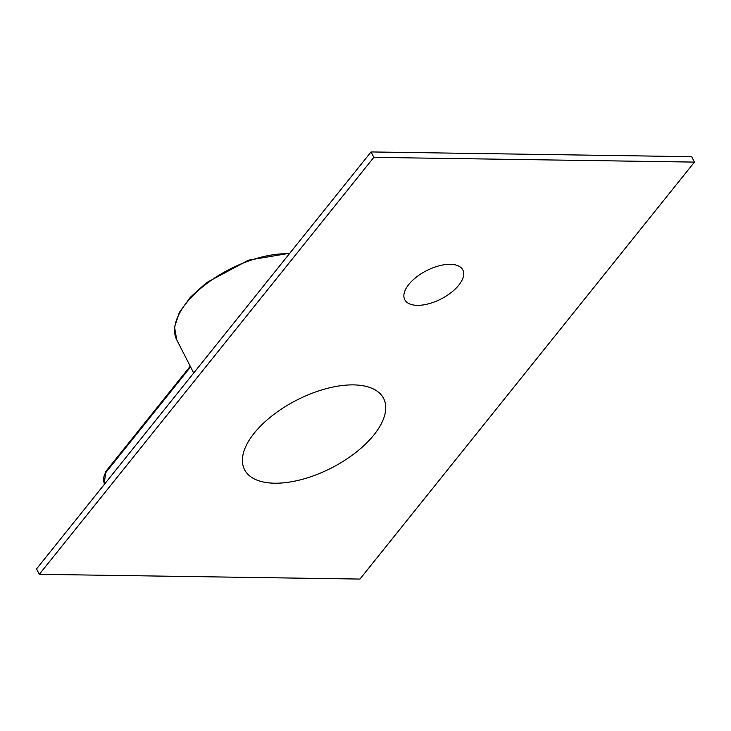 <?xml version="1.0" encoding="UTF-8"?>
<svg xmlns="http://www.w3.org/2000/svg" width="731" height="731" viewBox="0 0 731 731"><rect width="100%" height="100%" fill="white"/><g stroke="black" fill="none" stroke-linecap="round" stroke-linejoin="round"><path stroke-width="1.1" d="M373.916 434.936A78.116 38.113 152.9 0 0 383.611 398.459A78.116 38.113 152.9 0 0 326.127 388.682A78.116 38.113 152.9 0 0 254.224 433.163A78.116 38.113 152.9 0 0 244.529 469.631A78.116 38.113 152.9 0 0 302.013 479.417A78.116 38.113 152.9 0 0 373.916 434.936M458.766 285.191A32.603 15.908 152.9 0 0 462.814 269.967A32.603 15.908 152.9 0 0 438.819 265.883A32.603 15.908 152.9 0 0 408.803 284.45A32.603 15.908 152.9 0 0 404.764 299.673A32.603 15.908 152.9 0 0 428.759 303.758A32.603 15.908 152.9 0 0 458.766 285.191M39.328 574.319L373.833 157.357L694.45 162.099L359.944 579.062L39.328 574.319L36.55 568.901L371.056 151.938L691.672 156.681L694.45 162.099M373.833 157.357L371.056 151.938M289.339 253.794A79.332 38.706 152.9 0 0 186.569 302.771A79.332 38.706 152.9 0 0 176.728 339.805L193.706 373.002M190.59 366.889L105.794 472.591A8.717 5.601 -89.2 0 0 104.533 484.15M105.794 472.591A1.745 1.033 -141.3 0 1 105.767 471.513L104.167 484.607M176.728 339.805L174.545 327.159L179.287 312.576L190.298 297.316L206.535 282.65L248.385 260.19L289.805 253.218M190.243 366.222L105.767 471.513"/></g></svg>
